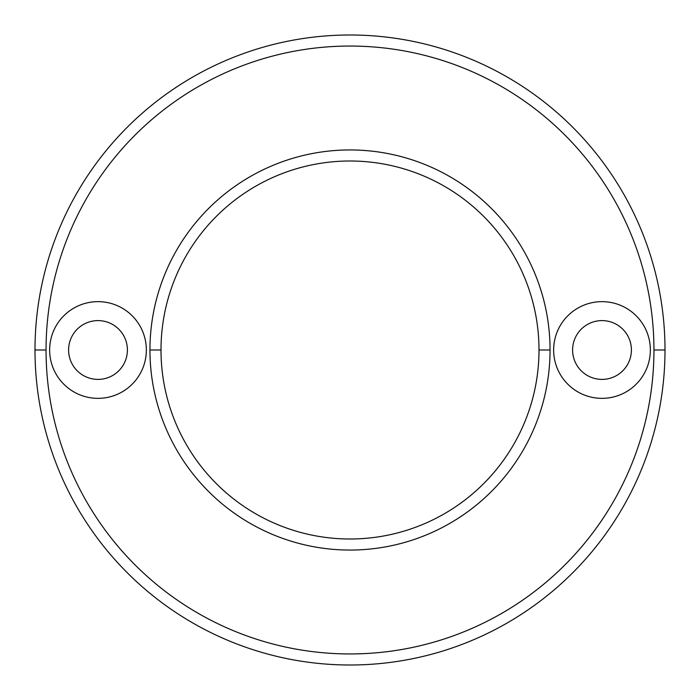 <?xml version="1.0" encoding="UTF-8"?>
<svg xmlns="http://www.w3.org/2000/svg" width="700" height="700" viewBox="0 0 700 700"><rect width="100%" height="100%" fill="white"/><g stroke="black" fill="none" stroke-linecap="round" stroke-linejoin="round"><path stroke-width="1.05" d="M602 320.6A29.4 29.4 0 0 0 572.6 350A29.4 29.4 0 0 0 602 379.4A29.4 29.4 0 0 0 631.4 350A29.4 29.4 0 0 0 602 320.6A29.4 29.4 0 0 1 631.4 350A29.4 29.4 0 0 1 602 379.4A29.4 29.4 0 0 1 572.6 350A29.4 29.4 0 0 1 602 320.6A29.4 29.4 0 0 1 627.462 364.7A29.4 29.4 0 0 1 576.538 364.7A29.4 29.4 0 0 1 602 320.6M602 301.648A48.352 48.352 0 0 0 553.648 350A48.352 48.352 0 0 0 602 398.352A48.352 48.352 0 0 1 553.648 350A48.352 48.352 0 0 1 602 301.648A48.352 48.352 0 0 1 650.352 350A48.352 48.352 0 0 1 602 398.352A48.352 48.352 0 0 0 650.352 350A48.352 48.352 0 0 0 602 301.648A48.352 48.352 0 0 0 560.122 374.176A48.352 48.352 0 0 0 643.878 374.176A48.352 48.352 0 0 0 602 301.648M46.051 350A303.949 303.949 0 0 0 350 653.949A303.949 303.949 0 0 0 653.949 350A303.949 303.949 0 0 0 350 46.051A303.949 303.949 0 0 0 46.051 350A303.949 303.949 0 0 0 350 653.949A303.949 303.949 0 0 0 653.949 350L665 350A315 315 0 0 1 350 665A315 315 0 0 1 35 350L46.051 350L35 350A315 315 0 0 1 350 35A315 315 0 0 1 665 350L653.949 350A303.949 303.949 0 0 0 350 46.051A303.949 303.949 0 0 0 46.051 350A303.949 303.949 0 0 0 501.97 613.226A303.949 303.949 0 0 0 501.97 86.774A303.949 303.949 0 0 0 46.051 350L35 350A315 315 0 0 0 350 665A315 315 0 0 0 665 350A315 315 0 0 0 350 35A315 315 0 0 0 35 350M98 301.648A48.352 48.352 0 0 1 146.352 350A48.352 48.352 0 0 1 98 398.352A48.352 48.352 0 0 1 49.648 350A48.352 48.352 0 0 1 98 301.648A48.352 48.352 0 0 0 49.648 350A48.352 48.352 0 0 0 98 398.352A48.352 48.352 0 0 0 146.352 350A48.352 48.352 0 0 0 98 301.648M550.051 350A200.051 200.051 0 0 1 350 550.051A200.051 200.051 0 0 1 149.949 350A200.051 200.051 0 0 1 350 149.949A200.051 200.051 0 0 1 550.051 350A200.051 200.051 0 0 0 350 149.949A200.051 200.051 0 0 0 149.949 350L161 350A189 189 0 0 1 350 161A189 189 0 0 1 539 350A189 189 0 0 0 350 161A189 189 0 0 0 161 350L149.949 350A200.051 200.051 0 0 0 350 550.051A200.051 200.051 0 0 0 550.051 350L539 350L550.051 350A200.051 200.051 0 0 1 249.97 523.25A200.051 200.051 0 0 1 249.97 176.75A200.051 200.051 0 0 1 550.051 350L539 350A189 189 0 0 1 350 539A189 189 0 0 1 161 350A189 189 0 0 0 350 539A189 189 0 0 0 539 350M98 379.4A29.4 29.4 0 0 1 68.6 350A29.4 29.4 0 0 1 98 320.6A29.4 29.4 0 0 1 127.4 350A29.4 29.4 0 0 1 98 379.4A29.4 29.4 0 0 0 127.4 350A29.4 29.4 0 0 0 98 320.6A29.4 29.4 0 0 0 68.6 350A29.4 29.4 0 0 0 98 379.4A29.4 29.4 0 0 1 72.538 335.3A29.4 29.4 0 0 1 123.462 335.3A29.4 29.4 0 0 1 98 379.4M98 398.352A48.352 48.352 0 0 0 139.877 325.824A48.352 48.352 0 0 0 56.123 325.824A48.352 48.352 0 0 0 98 398.352M653.949 350L665 350A315 315 0 0 0 192.5 77.201A315 315 0 0 0 192.5 622.799A315 315 0 0 0 665 350M149.949 350L161 350A189 189 0 0 1 444.5 186.322A189 189 0 0 1 444.5 513.678A189 189 0 0 1 161 350"/></g></svg>
